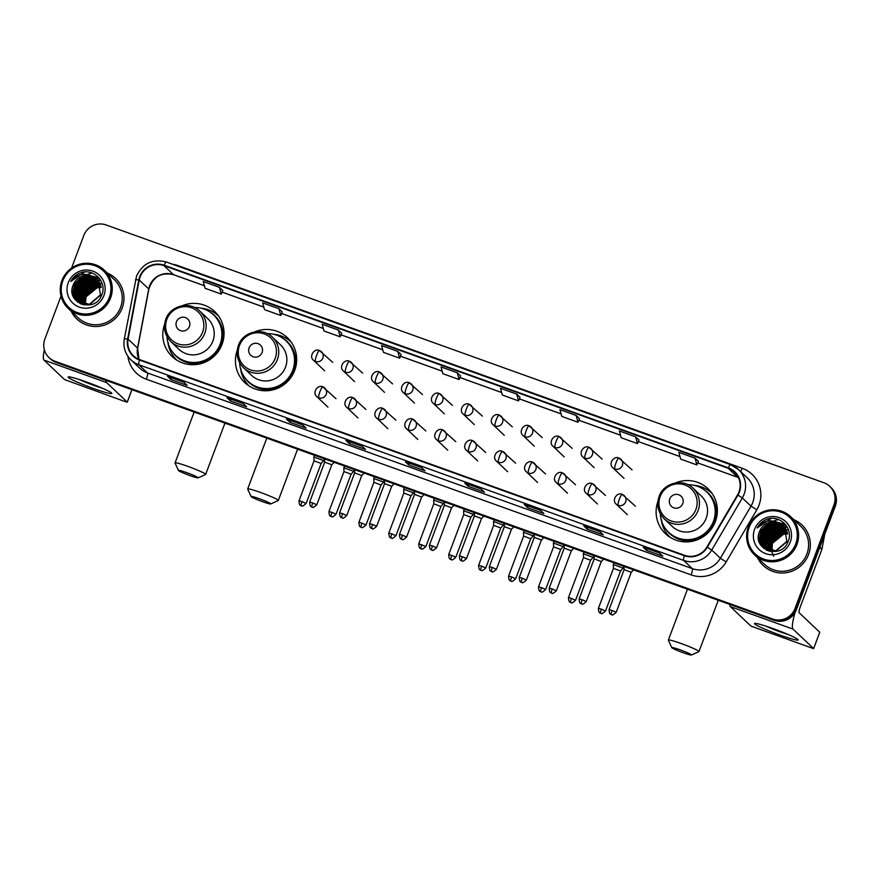 <?xml version="1.0" encoding="UTF-8"?>
<svg xmlns="http://www.w3.org/2000/svg" width="880" height="880" viewBox="0 0 880 880"><rect width="100%" height="100%" fill="white"/><g stroke="black" fill="none" stroke-linecap="round" stroke-linejoin="round"><path stroke-width="1.32" d="M657.91 501.446A30.954 30.338 -46.5 0 0 665.434 533.687A30.954 30.338 -46.5 0 0 715.385 521.51A30.954 30.338 -46.5 0 0 708.048 488.752A30.954 30.338 -46.5 0 0 675.455 482.944M667.15 534.039A30.954 30.338 -46.5 0 0 668.877 536.492M237.226 350.35A30.954 30.338 -46.5 0 0 244.761 382.591A30.954 30.338 -46.5 0 0 294.701 370.414A30.954 30.338 -46.5 0 0 287.364 337.667A30.954 30.338 -46.5 0 0 254.771 331.859M246.477 382.943A30.954 30.338 -46.5 0 0 248.193 385.396M164.593 324.269A30.954 30.338 -46.5 0 0 172.117 356.51A30.954 30.338 -46.5 0 0 222.068 344.333A30.954 30.338 -46.5 0 0 214.731 311.586A30.954 30.338 -46.5 0 0 182.127 305.767M173.833 356.862A30.954 30.338 -46.5 0 0 175.56 359.315M217.712 314.864A30.954 30.338 -46.5 0 0 215.171 313.28M290.345 340.956A30.954 30.338 -46.5 0 0 287.804 339.361M711.029 492.041A30.954 30.338 -46.5 0 0 708.488 490.446M761.651 538.12A23.364 22.891 -46.5 0 0 761.178 539.517A23.364 22.891 -46.5 0 1 761.651 538.12M760.881 540.551A23.364 22.891 -46.5 0 0 760.672 541.409A23.364 22.891 -46.5 0 1 760.881 540.551M760.606 541.761A23.364 22.891 -46.5 0 0 760.452 542.608A23.364 22.891 -46.5 0 1 760.606 541.761M760.419 542.828A23.364 22.891 -46.5 0 0 760.243 544.236A23.364 22.891 -46.5 0 1 760.419 542.828M762.322 538.758A23.364 22.891 -46.5 0 0 762.014 539.638A23.364 22.891 -46.5 0 1 762.322 538.758M761.816 540.276A23.364 22.891 -46.5 0 0 761.42 541.739A23.364 22.891 -46.5 0 1 761.816 540.276M761.343 542.124A23.364 22.891 -46.5 0 0 761.156 543.048A23.364 22.891 -46.5 0 1 761.343 542.124M761.002 544.137A23.364 22.891 -46.5 0 0 760.881 545.281A23.364 22.891 -46.5 0 1 761.002 544.137M75.284 291.61A23.364 22.891 -46.5 0 0 74.811 293.007A23.364 22.891 -46.5 0 1 75.284 291.61M74.514 294.041A23.364 22.891 -46.5 0 0 74.316 294.899A23.364 22.891 -46.5 0 1 74.514 294.041M74.239 295.251A23.364 22.891 -46.5 0 0 74.085 296.098A23.364 22.891 -46.5 0 1 74.239 295.251M74.052 296.318A23.364 22.891 -46.5 0 0 73.876 297.726A23.364 22.891 -46.5 0 1 74.052 296.318M75.955 292.259A23.364 22.891 -46.5 0 0 75.647 293.128A23.364 22.891 -46.5 0 1 75.955 292.259M75.449 293.766A23.364 22.891 -46.5 0 0 75.053 295.24A23.364 22.891 -46.5 0 1 75.449 293.766M74.976 295.614A23.364 22.891 -46.5 0 0 74.789 296.538A23.364 22.891 -46.5 0 1 74.976 295.614M74.635 297.627A23.364 22.891 -46.5 0 0 74.525 298.771A23.364 22.891 -46.5 0 1 74.635 297.627M61.017 296.109L44.869 339.064A17.523 17.171 -46.5 0 0 49.027 357.599L50.38 358.886A17.523 17.171 -46.5 0 0 56.298 362.527L774.004 620.29A17.523 17.171 -46.5 0 0 796.367 609.763L835.296 506.198A17.523 17.171 -46.5 0 0 831.138 487.663L830.456 487.014A17.523 17.171 -46.5 0 1 834.614 505.56A17.523 17.171 -46.5 0 0 830.456 487.014L829.785 486.376A17.523 17.171 -46.5 0 0 823.867 482.746L106.161 224.972A17.523 17.171 -46.5 0 0 83.798 235.499L71.544 268.114M49.709 358.248A17.523 17.171 -46.5 0 0 55.616 361.878L773.333 619.652A17.523 17.171 -46.5 0 0 795.685 609.125L834.614 505.56L795.685 609.125A17.523 17.171 -46.5 0 1 773.333 619.652L55.616 361.878A17.523 17.171 -46.5 0 1 49.709 358.248M71.203 311.234A28.039 27.478 -46.5 0 0 76.934 319.077A28.039 27.478 -46.5 0 0 122.166 308.055A28.039 27.478 -46.5 0 0 115.522 278.388A28.039 27.478 -46.5 0 0 107.371 273.086A28.039 27.478 -46.5 0 1 115.522 278.388A28.039 27.478 -46.5 0 1 122.166 308.055A28.039 27.478 -46.5 0 1 76.934 319.077A28.039 27.478 -46.5 0 1 71.203 311.234M757.57 557.744A28.039 27.478 -46.5 0 0 763.301 565.587A28.039 27.478 -46.5 0 0 808.533 554.565A28.039 27.478 -46.5 0 0 801.878 524.898A28.039 27.478 -46.5 0 0 793.738 519.596A28.039 27.478 -46.5 0 1 801.878 524.898L801.878 524.898A28.039 27.478 -46.5 0 1 808.533 554.565A28.039 27.478 -46.5 0 1 763.301 565.587A28.039 27.478 -46.5 0 1 757.57 557.744M140.14 276.881A18.689 18.315 133.5 0 1 163.988 265.65L728.211 468.292A18.689 18.315 133.5 0 1 737.55 494.879L706.937 546.986A18.689 18.315 133.5 0 1 684.486 555.28L139.7 359.623A18.689 18.315 133.5 0 1 128.084 339.097L139.26 280.005A18.689 18.315 133.5 0 1 140.14 276.881M139.711 276.727A19.162 18.777 -46.5 0 0 138.809 279.928L127.633 339.02A19.162 18.777 -46.5 0 0 139.535 360.063L684.321 555.72A19.162 18.777 -46.5 0 0 707.333 547.217L737.946 495.11A19.162 18.777 -46.5 0 0 728.376 467.863L164.153 265.221A19.162 18.777 -46.5 0 0 139.711 276.727M760.727 545.039A23.364 22.891 133.5 0 1 760.859 543.752M761.024 542.674A23.364 22.891 133.5 0 1 761.233 541.662M761.332 541.244A23.364 22.891 133.5 0 1 761.805 539.616M74.36 298.529A23.364 22.891 133.5 0 1 74.492 297.242M74.668 296.164A23.364 22.891 133.5 0 1 74.866 295.152M74.965 294.734A23.364 22.891 133.5 0 1 75.438 293.106M520.036 397.309L516.692 394.108L500.478 388.289L502.337 395.054L518.551 400.884L520.036 397.287M222.783 290.543L219.45 287.353L203.236 281.534L205.095 288.299L221.309 294.129L222.794 290.532M282.271 311.916L278.894 308.704L262.68 302.885L264.539 309.65L280.753 315.48L282.238 311.883M341.726 333.267L338.349 330.055L322.135 324.236L323.994 331.001L340.208 336.831L341.682 333.256M460.581 375.958L457.248 372.757L441.034 366.938L442.882 373.703L459.096 379.533L460.592 375.936M49.027 357.599A17.523 17.171 -46.5 0 0 54.945 361.24L772.651 619.003A17.523 17.171 -46.5 0 0 795.014 608.476L833.943 504.911A17.523 17.171 -46.5 0 0 829.785 486.376M540.496 510.301L543.873 513.513L527.659 507.694L524.282 504.482L540.496 510.301M599.94 531.663L603.317 534.864L587.103 529.045L583.726 525.833L599.94 531.663M659.395 553.014L662.772 556.215L646.558 550.396L643.181 547.184L659.395 553.014L643.236 547.228A4.675 0.858 -70.2 0 1 643.181 547.184M362.142 446.248L365.53 449.46L349.316 443.63L345.928 440.429L362.142 446.248M302.698 424.897L306.075 428.109L289.861 422.279L286.484 419.078L302.698 424.897M243.243 403.546L246.631 406.758L230.417 400.928L227.029 397.727L243.243 403.546M183.799 382.195L187.176 385.407L170.962 379.577L167.585 376.376L183.799 382.195M481.041 488.95L484.418 492.162L468.204 486.343L464.827 483.131L481.041 488.95M421.597 467.599L424.974 470.811L408.76 464.992L405.383 461.78L421.597 467.599M576.136 415.47L559.922 409.64L561.781 416.416L577.995 422.235L579.491 418.638L576.136 415.47L577.995 422.235M635.591 436.821L619.377 430.991L621.236 437.767L637.45 443.586L638.935 439.989L635.591 436.821L637.45 443.586M695.035 458.172L678.821 452.342L680.68 459.118L696.894 464.937L698.39 461.34L695.035 458.172L696.894 464.937M397.793 351.406L381.579 345.587L383.438 352.352L399.652 358.182L401.137 354.585L397.793 351.406L399.652 358.182M408.76 464.992L409.42 463.243M468.204 486.343L468.864 484.594M170.962 379.577L171.622 377.839M230.417 400.928L231.066 399.19M289.861 422.279L290.521 420.541M349.316 443.63L349.965 441.892M646.558 550.396L647.207 548.647M587.103 529.045L587.763 527.296M527.659 507.694L528.308 505.945M457.248 372.757L459.096 379.533M338.349 330.055L340.208 336.831M278.894 308.704L280.753 315.48M219.45 287.353L221.309 294.129M516.692 394.108L518.551 400.884M426.866 462.759L410.652 456.94M367.422 441.408L351.208 435.589M307.967 420.057L291.753 414.238M248.523 398.706L232.309 392.887M189.068 377.355L172.854 371.536M486.321 484.11L470.107 478.291M545.765 505.461L529.551 499.642M605.22 526.812L589.006 520.993M664.664 548.163L648.45 542.344M93.379 388.454A23.364 1.848 20.6 0 1 68.42 376.871A23.364 1.848 20.6 0 1 86.614 382.052A23.364 1.848 20.6 0 1 111.749 393.162A23.364 1.848 20.6 0 1 93.379 388.454M79.145 379.489A18.689 1.474 -159.4 0 0 93.643 385.297A18.689 1.474 -159.4 0 0 101.959 388.069M44.352 349.778A23.364 4.279 109.8 0 0 44 360.096L64.537 379.577L124.949 401.522L127.259 402.149L131.89 389.675M106.04 380.391A23.364 4.279 109.8 0 0 106.689 382.613L127.226 402.083M109.318 297.462A25.113 24.618 -46.5 0 0 94.897 265.683A25.113 24.618 -46.5 0 0 62.843 280.775A25.113 24.618 -46.5 0 0 77.275 312.554A25.113 24.618 -46.5 0 0 109.318 297.462M110.572 298.012A26.29 25.762 -46.5 0 0 104.335 270.204A26.29 25.762 -46.5 0 0 61.93 280.544A26.29 25.762 -46.5 0 0 68.167 308.352A26.29 25.762 -46.5 0 0 110.572 298.012M68.167 308.352L78.133 317.812A26.29 25.762 -46.5 0 0 120.549 307.472A26.29 25.762 -46.5 0 0 114.312 279.664L104.335 270.204M91.751 273.185A26.29 25.762 -46.5 0 0 90.343 273.493M90.101 273.559A26.29 25.762 -46.5 0 0 87.989 274.208M84.645 275.66A26.29 25.762 -46.5 0 0 83.314 276.397M80.773 278.113A26.29 25.762 -46.5 0 0 74.36 285.076M72.776 287.936A26.29 25.762 -46.5 0 0 72.116 289.454M85.382 304.524L85.987 297.297L88.891 292.226M84.953 304.48L85.712 296.736L97.053 287.496L101.178 287.364M85.129 304.502L85.932 296.934L97.262 287.694L101.211 287.551M84.249 304.37L84.876 295.933L96.206 286.693L101.046 286.66M84.425 304.403L85.085 296.131L96.415 286.891L101.079 286.836M83.578 304.227L84.029 295.13L95.359 285.89L100.881 285.989M83.743 304.271L84.238 295.328L95.568 286.088L100.925 286.154M82.929 304.073L83.182 294.327L94.512 285.087L100.694 285.34M83.094 304.106L83.391 294.525L94.721 285.285L100.738 285.494M82.313 303.875L82.335 293.524L93.665 284.284L100.485 284.713M82.467 303.93L82.544 293.733L93.885 284.482L100.54 284.867M81.708 303.666L81.488 292.721L92.818 283.481L100.243 284.119M81.862 303.721L81.708 292.93L93.038 283.69L100.309 284.262M81.136 303.424L80.641 291.929L91.982 282.689L99.99 283.547M81.279 303.49L80.861 292.127L92.191 282.887L100.056 283.69M80.575 303.171L79.805 291.126L91.135 281.886L99.715 282.986M80.718 303.237L80.014 291.324L91.344 282.084L98.714 283.096M80.036 302.885L78.958 290.323L90.288 281.083L99.418 282.458M80.168 302.962L79.167 290.521L90.497 281.281L99.495 282.59M79.519 302.588L78.111 289.52L89.441 280.28L99.11 281.941M79.651 302.665L78.32 289.718L89.65 280.478L99.187 282.062M80.157 303.611L79.596 302.94M79.761 303.182L79.233 302.478M79.024 302.269L77.264 288.717L88.594 279.477L98.78 281.446M79.145 302.357L77.473 288.915L88.814 279.675L98.857 281.567M80.311 303.743L79.42 302.918M78.54 301.939L76.417 287.914L87.758 278.674L98.428 280.962M78.661 302.016L76.637 288.123L87.967 278.872L98.516 281.083M80.938 304.029L78.287 301.785M78.067 301.576L75.581 287.122L86.911 277.871L98.065 280.5M80.685 303.919L78.683 302.203M78.188 301.675L75.79 287.32L87.12 278.08L98.153 280.61M101.332 295.625L100.87 296.736M84.205 304.986L77.121 300.608L74.943 286.517L86.273 277.277L97.779 280.17M77.627 301.202L76.912 300.41L74.734 286.319L86.064 277.079L97.68 280.06M82.731 304.645L77.836 301.411M91.883 276.144A14.608 14.311 -46.5 0 0 73.249 284.911C64.845 303.303 95.48 313.775 101.717 294.976C107.525 282.293 93.698 267.927 80.784 272.734C76.318 274.384 72.963 277.299 70.73 281.49C76.472 274.417 83.523 272.635 91.883 276.144L98.021 280.456L100.485 294.822L89.441 304.326L77.198 300.817L76.065 299.607L73.887 285.516L85.217 276.276L97.284 279.631M100.694 295.02L89.65 304.524L77.407 301.015L76.274 299.805L74.096 285.714L85.426 276.474L97.383 279.741M73.249 284.911L84.59 275.671L96.976 279.323M68.244 282.711A19.272 18.887 -46.5 0 0 79.321 307.109A19.272 18.887 -46.5 0 0 103.917 295.526A19.272 18.887 -46.5 0 0 92.84 271.128A19.272 18.887 -46.5 0 0 68.244 282.711M70.73 281.49L84.656 271.986M73.018 295.9L72.963 292.116M73.106 290.983L76.34 283.294M79.486 279.972L87.164 276.276M88.319 276.067L90.596 275.88M91.41 275.891L98.934 277.805M74.096 298.111L73.766 295.603M73.744 295.119L73.81 292.919M73.953 291.786L77.187 284.086M80.333 280.775L88.011 277.079M89.166 276.87L91.443 276.683M91.96 276.683L93.06 276.727M93.313 276.749L99.462 278.454M75.097 299.552L74.734 297.682M74.701 297.44L74.613 296.406M74.591 295.922L74.657 293.722M74.8 292.589L78.023 284.889M81.169 281.578L88.858 277.882M90.013 277.673L92.29 277.486M92.807 277.486L93.907 277.53M94.16 277.552L94.721 277.607M94.853 277.629L99.924 279.07M77.671 302.115L77.363 300.718M77.231 299.849L77.143 298.815M77.121 298.331L77.187 296.131M77.341 294.998L80.564 287.298M83.71 283.976L91.388 280.28M92.543 280.071L94.831 279.884M95.337 279.884L96.437 279.939M96.701 279.961L97.251 280.016M97.724 280.082L101.046 280.907M80.619 303.05L80.52 302.016M80.498 301.532L80.575 299.332M80.718 298.199L83.941 290.499M87.087 287.188L94.765 283.492M95.931 283.283L98.208 283.096M101.112 283.283L102.135 283.47M81.433 303.545L81.367 302.819M81.345 302.335L81.411 300.135M81.565 299.002L84.788 291.302M87.934 287.991L95.612 284.295M96.767 284.086L99.055 283.899M99.561 283.899L100.155 283.91M82.192 303.138L82.258 300.938M82.401 299.805L85.635 292.105M88.781 288.783L96.459 285.087M97.614 284.878L99.891 284.702M74.118 296.483A23.364 22.891 -46.5 0 0 73.953 297.869L73.645 295.273A23.947 23.463 -46.5 0 0 73.403 296.802M73.634 294.745L73.766 292.292M73.975 290.994L74.811 288.123L87.197 277.145M74.976 299.398L74.613 297.462M74.58 297.209L74.492 296.076M74.47 295.537L74.613 293.095M74.822 291.797L75.658 288.926L88.044 277.948M81.576 298.21L82.423 295.328L94.809 284.361M82.423 299.013L83.27 296.131L95.656 285.153M189.827 475.541A10.516 0.825 -159.4 0 0 198.088 477.851A10.516 0.825 -159.4 0 0 186.78 472.659A10.516 0.825 -159.4 0 0 178.464 470.47A10.516 0.825 -159.4 0 0 189.827 475.541M178.464 470.47L175.054 463.012A16.357 1.287 20.6 0 1 175.043 462.891A16.357 1.287 20.6 0 1 187.979 466.411A16.357 1.287 20.6 0 1 205.656 474.408A16.357 1.287 20.6 0 1 205.579 474.485L198.088 477.851M189.431 326.436A7.007 6.864 -46.5 0 0 185.405 317.57A7.007 6.864 -46.5 0 0 176.462 321.783A7.007 6.864 -46.5 0 0 180.488 330.649A7.007 6.864 -46.5 0 0 189.431 326.436M170.852 341.616L178.948 349.305A21.032 20.603 -46.5 0 0 212.883 341.033A21.032 20.603 -46.5 0 0 207.889 318.791L199.793 311.102C189.816 300.817 170.335 305.514 165.803 319.264C163.02 327.778 164.703 335.236 170.852 341.616A21.032 20.603 -46.5 0 0 204.776 333.355A21.032 20.603 -46.5 0 0 199.793 311.102M167.002 336.633A27.742 27.192 -46.5 0 0 175.34 355.135A27.742 27.192 -46.5 0 0 220.11 344.223A27.742 27.192 -46.5 0 0 213.532 314.875A27.742 27.192 -46.5 0 0 194.612 307.527M175.34 355.135L175.681 355.454A27.742 27.192 -46.5 0 0 220.451 344.542A27.742 27.192 -46.5 0 0 213.862 315.194L213.532 314.875M176.781 360.118A30.371 29.766 133.5 0 1 168.179 344.223L168.432 342.925M200.783 308.143A30.371 29.766 133.5 0 1 218.581 316.041M262.46 501.633A10.516 0.825 -159.4 0 0 270.721 503.932A10.516 0.825 -159.4 0 0 259.413 498.751A10.516 0.825 -159.4 0 0 251.108 496.562A10.516 0.825 -159.4 0 0 262.46 501.633M251.108 496.562L247.687 489.093A16.357 1.287 20.6 0 1 247.676 488.983A16.357 1.287 20.6 0 1 260.623 492.492A16.357 1.287 20.6 0 1 278.3 500.489A16.357 1.287 20.6 0 1 278.212 500.566L270.721 503.932M262.064 352.528A7.007 6.864 -46.5 0 0 258.038 343.651A7.007 6.864 -46.5 0 0 249.095 347.864A7.007 6.864 -46.5 0 0 253.121 356.741A7.007 6.864 -46.5 0 0 262.064 352.528M243.485 367.708L251.592 375.386A21.032 20.603 -46.5 0 0 285.516 367.114A21.032 20.603 -46.5 0 0 280.533 344.872L272.426 337.194C262.46 326.909 242.968 331.595 238.436 345.345C235.653 353.87 237.336 361.317 243.485 367.708A21.032 20.603 -46.5 0 0 277.42 359.436A21.032 20.603 -46.5 0 0 272.426 337.194M239.635 362.714A27.742 27.192 -46.5 0 0 247.984 381.227A27.742 27.192 -46.5 0 0 292.743 370.315A27.742 27.192 -46.5 0 0 286.165 340.956A27.742 27.192 -46.5 0 0 267.245 333.608M247.984 381.227L248.314 381.546A27.742 27.192 -46.5 0 0 293.084 370.634A27.742 27.192 -46.5 0 0 286.506 341.286L286.165 340.956M249.414 386.21A30.371 29.766 133.5 0 1 240.823 370.304L241.065 369.017M273.416 334.235A30.371 29.766 133.5 0 1 291.214 342.133M683.144 652.718A10.516 0.825 -159.4 0 0 691.405 655.028A10.516 0.825 -159.4 0 0 680.097 649.836A10.516 0.825 -159.4 0 0 671.781 647.647A10.516 0.825 -159.4 0 0 683.144 652.718M671.781 647.647L668.371 640.189A16.357 1.287 20.6 0 1 668.36 640.068A16.357 1.287 20.6 0 1 681.307 643.577A16.357 1.287 20.6 0 1 698.973 651.585A16.357 1.287 20.6 0 1 698.896 651.662L691.405 655.028M682.748 503.613A7.007 6.864 -46.5 0 0 678.722 494.747A7.007 6.864 -46.5 0 0 669.779 498.949A7.007 6.864 -46.5 0 0 673.805 507.826A7.007 6.864 -46.5 0 0 682.748 503.613M664.169 518.793L672.276 526.482A21.032 20.603 -46.5 0 0 706.2 518.21A21.032 20.603 -46.5 0 0 701.217 495.957L693.11 488.279C683.144 477.994 663.652 482.691 659.12 496.441C656.337 504.955 658.02 512.413 664.169 518.793A21.032 20.603 -46.5 0 0 698.093 510.521A21.032 20.603 -46.5 0 0 693.11 488.279M660.319 513.81A27.742 27.192 -46.5 0 0 668.668 532.312A27.742 27.192 -46.5 0 0 713.427 521.4A27.742 27.192 -46.5 0 0 706.849 492.052A27.742 27.192 -46.5 0 0 687.929 484.704M668.668 532.312L668.998 532.631A27.742 27.192 -46.5 0 0 713.768 521.719A27.742 27.192 -46.5 0 0 707.19 492.371L706.849 492.052M670.098 537.295A30.371 29.766 133.5 0 1 661.507 521.4L661.749 520.102M694.1 485.32A30.371 29.766 133.5 0 1 711.898 493.218M323.686 460.614L313.896 457.017L314.039 460.812L321.145 463.474L323.686 460.614M353.628 471.361L343.838 467.764L343.981 471.559L351.087 474.221L353.628 471.361M383.57 482.119L373.78 478.522L373.923 482.317L381.029 484.979L383.57 482.119M413.512 492.866L403.722 489.269L403.854 493.064L410.971 495.726L413.512 492.866M443.454 503.624L433.664 500.027L433.796 503.822L440.913 506.484L443.454 503.624M440.902 506.495L425.876 546.491L418.759 543.818C418.99 549.945 421.267 548.174 420.706 548.592L421.036 548.724A3.795 0.693 109.8 0 1 420.981 548.702A3.795 0.693 -70.2 0 1 421.773 544.632M473.385 514.371L463.606 510.785L463.738 514.569L470.855 517.231L473.385 514.371M503.327 525.129L493.548 521.532L493.68 525.327L500.786 527.989L503.327 525.129M533.269 535.887L523.479 532.301L523.622 536.085L530.728 538.747L533.269 535.887M563.211 546.634L553.421 543.048L553.564 546.832L560.67 549.494L563.211 546.634M593.153 557.392L583.363 553.795L583.506 557.59L590.612 560.252L593.153 557.392M623.095 568.139L613.305 564.542L613.448 568.337L620.554 570.999L623.095 568.139M334.147 462.319L331.826 464.783L324.72 462.11L324.599 458.887M361.757 475.541L354.651 472.868M394.031 483.824L391.699 486.288L384.593 483.615L384.483 480.392M402.501 535.183L399.498 534.369C399.718 540.496 402.006 538.725 401.445 539.143L401.775 539.275A3.795 0.693 109.8 0 1 401.72 539.253A3.795 0.693 -70.2 0 1 402.501 535.183L406.604 537.042L421.652 497.035L414.535 494.373L414.414 491.15M432.443 545.941L429.44 545.127C429.66 551.243 431.948 549.483 431.387 549.901L431.717 550.033A3.795 0.693 109.8 0 1 431.662 550A3.795 0.693 -70.2 0 1 432.443 545.941L436.546 547.8L451.583 507.793L444.477 505.131L444.356 501.897M462.385 556.688L459.382 555.874C459.602 562.001 461.89 560.23 461.329 560.648L461.648 560.791A3.795 0.693 109.8 0 1 461.604 560.758A3.795 0.693 -70.2 0 1 462.385 556.688L466.488 558.547L481.525 518.54L474.419 515.878L474.298 512.655M492.327 567.446L489.324 566.632C489.544 572.748 491.832 570.988 491.26 571.406L491.59 571.538A3.795 0.693 109.8 0 1 491.546 571.505A3.795 0.693 -70.2 0 1 492.327 567.446L496.43 569.305L511.467 529.298L504.361 526.636L504.24 523.402M522.269 578.204L519.266 577.379C519.486 583.506 521.763 581.746 521.202 582.153L521.532 582.296A3.795 0.693 109.8 0 0 521.532 582.296A3.795 0.693 -70.2 0 1 522.269 578.204L526.372 580.052L541.409 540.045L534.303 537.383L534.182 534.16M552.211 588.951L549.208 588.137C549.428 594.264 551.705 592.493 551.144 592.911L551.474 593.043A3.795 0.693 109.8 0 1 551.43 593.021A3.795 0.693 -70.2 0 1 552.211 588.951L556.314 590.81L571.351 550.803L564.245 548.141L564.124 544.907M601.282 561.561L594.176 558.888L594.066 555.665M612.095 610.456L609.081 609.642C609.312 615.769 611.589 613.998 611.028 614.416L611.358 614.548A3.795 0.693 109.8 0 1 611.303 614.526A3.795 0.693 -70.2 0 1 612.095 610.456L616.198 612.315L631.235 572.308L624.118 569.646L624.008 566.412M779.746 634.964A23.364 1.848 20.6 0 1 754.787 623.381A23.364 1.848 20.6 0 1 772.981 628.551A23.364 1.848 20.6 0 1 798.116 639.672A23.364 1.848 20.6 0 1 779.746 634.964M765.512 625.999A18.689 1.474 -159.4 0 0 780.01 631.807A18.689 1.474 -159.4 0 0 788.326 634.579M729.707 604.384A23.364 4.279 109.8 0 0 730.367 606.606L750.904 626.076L813.626 648.659L819.742 632.247L799.205 612.777A5.841 1.067 -70.2 0 1 800.404 606.518L821.832 549.527L819.742 547.547M795.047 612.513A23.364 4.279 109.8 0 0 793.056 629.123L813.593 648.593M824.78 534.16L821.964 549.043A2.926 2.86 133.5 0 1 821.832 549.527M795.685 543.972A25.113 24.618 -46.5 0 0 781.264 512.193A25.113 24.618 -46.5 0 0 749.21 527.285A25.113 24.618 -46.5 0 0 763.642 559.064A25.113 24.618 -46.5 0 0 795.685 543.972M796.939 544.522A26.29 25.762 -46.5 0 0 790.702 516.714A26.29 25.762 -46.5 0 0 748.297 527.054A26.29 25.762 -46.5 0 0 754.534 554.862A26.29 25.762 -46.5 0 0 796.939 544.522M754.534 554.862L764.5 564.322A26.29 25.762 -46.5 0 0 806.905 553.982A26.29 25.762 -46.5 0 0 800.679 526.174L790.702 516.714M778.118 519.695A26.29 25.762 -46.5 0 0 776.71 520.003M776.468 520.069A26.29 25.762 -46.5 0 0 774.345 520.718M771.012 522.17A26.29 25.762 -46.5 0 0 769.681 522.907M767.14 524.623A26.29 25.762 -46.5 0 0 760.727 531.586M759.143 534.446A26.29 25.762 -46.5 0 0 758.483 535.964M773.718 556.215L772.101 552.596M772.057 552.431L772.343 543.807L775.258 538.736M771.32 550.99L772.079 543.246L783.409 533.995L787.545 533.874M771.496 551.001L772.288 543.444L783.629 534.204L787.578 534.05M770.616 550.88L771.232 542.443L782.573 533.203L787.413 533.17M770.792 550.902L771.452 542.641L782.782 533.401L787.446 533.346M769.945 550.737L770.396 541.64L781.726 532.4L787.248 532.499M770.11 550.781L770.605 541.838L781.935 532.598L787.292 532.664M769.296 550.572L769.549 540.837L780.879 531.597L787.061 531.85M769.461 550.616L769.758 541.035L781.088 531.795L787.105 532.004M768.68 550.385L768.702 540.034L780.032 530.794L786.841 531.223M768.834 550.44L768.911 540.232L780.241 530.992L786.896 531.377M768.075 550.176L767.855 539.231L779.185 529.991L786.61 530.629M768.229 550.231L768.064 539.44L779.405 530.189L786.676 530.772M767.503 549.934L767.008 538.428L778.349 529.188L786.357 530.057M767.646 550L767.228 538.637L778.558 529.397L786.423 530.189M766.942 549.681L766.172 537.636L777.502 528.396L786.082 529.496M767.085 549.747L766.381 537.834L777.711 528.594L785.081 529.606M766.403 549.395L765.325 536.833L776.655 527.593L785.785 528.957M766.535 549.472L765.534 537.031L776.864 527.791L785.862 529.089M765.886 549.098L764.478 536.03L775.808 526.79L785.466 528.451M766.018 549.175L764.687 536.228L776.017 526.988L785.554 528.572M765.391 548.779L763.631 535.227L774.961 525.987L785.136 527.945M765.512 548.867L763.84 535.425L775.17 526.185L785.224 528.077M766.678 550.253L765.49 549.087M767.305 550.539L764.995 548.559M764.907 548.449L762.784 534.424L774.114 525.184L784.795 527.472M765.017 548.526L762.993 534.622L774.334 525.382L784.883 527.593M767.052 550.429L764.654 548.284M764.83 548.515L762.157 533.83L773.487 524.579L784.52 527.12M764.434 548.086L761.937 533.621L773.278 524.381L784.432 527.01M787.699 542.124L787.237 543.246M770.572 551.496L763.488 547.118L761.31 533.027L772.64 523.787L784.146 526.68M763.994 547.712L763.279 546.92L761.101 532.829L772.431 523.578L783.75 526.537M769.087 551.155L764.203 547.921M778.25 522.643A14.608 14.311 -46.5 0 0 759.616 531.421C751.212 549.813 781.847 560.285 788.084 541.486C793.892 528.803 780.065 514.437 767.151 519.244C762.685 520.883 759.33 523.798 757.097 527.989C762.839 520.927 769.89 519.145 778.25 522.643L784.388 526.966L786.852 541.332L775.797 550.836L763.565 547.327L762.432 546.117L760.254 532.026L771.584 522.786L783.651 526.141M787.061 541.53L776.017 551.034L763.774 547.525L762.641 546.315L760.463 532.224L771.793 522.984L783.75 526.24M759.616 531.421L770.946 522.181L783.343 525.833M754.611 529.221A19.272 18.887 -46.5 0 0 765.688 553.619A19.272 18.887 -46.5 0 0 790.284 542.036A19.272 18.887 -46.5 0 0 779.207 517.638A19.272 18.887 -46.5 0 0 754.611 529.221M757.097 527.989L771.023 518.496M759.385 542.41L759.33 538.626M759.473 537.493L762.707 529.793M765.853 526.482L773.531 522.786M774.686 522.577L776.963 522.39M777.777 522.401L785.301 524.315M760.463 544.621L760.133 542.113M760.111 541.629L760.177 539.429M760.32 538.296L763.543 530.596M766.689 527.285L774.378 523.589M775.533 523.38L777.81 523.193M778.327 523.193L779.427 523.237M779.68 523.259L785.829 524.964M761.453 546.062L761.101 544.192M761.068 543.95L760.969 542.916M760.947 542.432L761.024 540.232M761.167 539.099L764.39 531.399M767.536 528.088L775.225 524.392M776.38 524.183L778.657 523.996M779.174 523.996L780.263 524.04M780.527 524.062L781.088 524.117M781.22 524.139L786.291 525.58M764.027 548.625L763.73 547.228M763.598 546.359L763.51 545.325M763.488 544.83L763.554 542.63M763.697 541.497L766.931 533.808M770.077 530.486L777.755 526.79M778.91 526.581L781.187 526.394M781.704 526.394L782.804 526.438M783.057 526.46L783.618 526.526M784.091 526.581L787.413 527.417M766.986 549.56L766.887 548.526M766.865 548.042L766.931 545.842M767.085 544.709L770.308 537.009M773.454 533.698L781.132 530.002M782.287 529.793L784.575 529.606M787.468 529.793L788.502 529.969M767.789 550.055L767.734 549.329M767.712 548.845L767.778 546.645M767.932 545.512L771.155 537.812M774.301 534.49L781.979 530.794M783.134 530.596L785.422 530.409M785.928 530.398L786.522 530.42M768.559 549.637L768.625 547.448M768.768 546.315L772.002 538.615M775.148 535.293L782.826 531.597M783.981 531.388L786.258 531.201M760.485 542.993A23.364 22.891 -46.5 0 0 760.32 544.379L760.012 541.783A23.947 23.463 -46.5 0 0 759.77 543.301M759.99 541.244L760.133 538.802M760.342 537.504L761.178 534.633L773.564 523.655M761.343 545.908L760.98 543.972M760.947 543.708L760.859 542.586M760.837 542.047L760.969 539.605M761.189 538.307L762.025 535.425L774.411 524.458M767.943 544.72L768.79 541.838L781.176 530.86M768.79 545.523L769.637 542.641L782.012 531.663M56.298 362.527L54.945 361.24M835.296 506.198L833.943 504.911M796.367 609.763L795.014 608.476M774.004 620.29L772.651 619.003M163.988 265.65L173.459 274.626A18.689 18.315 -46.5 0 0 148.731 288.981L137.555 348.073A18.689 18.315 -46.5 0 0 138.974 359.348L137.665 348.282A10.516 1.155 -169.3 0 0 137.555 348.073L128.084 339.097M172.634 264.264A29.205 28.622 133.5 0 1 177.991 265.617L742.214 468.259A5.841 1.067 -70.2 0 1 740.696 471.581M742.214 468.259A29.205 28.622 133.5 0 1 758.989 505.219A29.205 28.622 133.5 0 1 756.8 509.806L726.187 561.913A29.205 28.622 133.5 0 1 691.108 574.871L146.322 379.214A29.205 28.622 133.5 0 1 127.908 356.301M737.946 495.11L742.335 497.937L750.992 506.143A23.364 22.891 -46.5 0 0 747.197 477.763L738.551 469.557A23.364 22.891 133.5 0 1 742.335 497.937L711.722 550.044A23.364 22.891 133.5 0 1 683.661 560.417L138.875 364.76A5.841 1.067 -70.2 0 1 139.535 360.063M135.531 280.005A5.841 0.638 10.7 0 1 135.476 279.884A5.841 0.638 10.7 0 1 138.809 279.928M684.321 555.72A5.841 1.067 109.8 0 0 683.661 560.417L692.307 568.623A23.364 22.891 -46.5 0 0 720.368 558.25L750.992 506.143L756.8 509.806M707.333 547.217L711.722 550.044L720.368 558.25L726.187 561.913M124.355 339.097A5.841 0.638 10.7 0 1 124.289 338.976A5.841 0.638 10.7 0 1 127.633 339.02M146.322 379.214A5.841 1.067 -70.2 0 0 147.521 372.966L138.875 364.76A23.364 22.891 133.5 0 1 130.988 359.909L139.645 368.115A23.364 22.891 -46.5 0 0 147.521 372.966L692.307 568.623A5.841 1.067 -70.2 0 1 691.108 574.871M730.664 464.706A23.364 22.891 133.5 0 1 738.551 469.557L730.587 464.662A5.841 1.067 -70.2 0 1 730.664 464.706M728.376 467.863A5.841 1.067 -70.2 0 1 730.587 464.662L166.364 262.02A5.841 1.067 109.8 0 0 164.153 265.221M166.441 262.064A5.841 1.067 109.8 0 0 166.364 262.02C152.735 258.577 142.802 263.23 136.565 275.99L124.289 338.976C122.991 347.127 125.224 354.101 130.988 359.909M737.968 477.378A10.516 1.925 -70.2 0 1 737.814 477.356L738.43 477.587A18.689 18.315 -46.5 0 0 737.682 477.268L697.73 462.924L737.814 477.356A10.516 1.925 -70.2 0 1 737.682 477.268L728.211 468.292M679.976 456.544L638.286 441.573L679.987 456.588M620.532 435.193L578.831 420.222M561.077 413.842L519.387 398.871M501.633 392.491L459.932 377.52M442.178 371.14L400.488 356.169M382.734 349.789L341.033 334.818M281.578 313.5L323.301 328.482L281.589 313.467M263.835 307.087L222.134 292.116M204.391 285.736L173.459 274.626A10.516 1.925 -70.2 0 0 173.591 274.714C161.183 271.964 152.933 276.793 148.841 289.201A10.516 1.155 -169.3 0 0 148.731 288.981L139.26 280.005M106.689 382.613L44 360.096M75.361 291.698A23.364 22.891 -46.5 0 0 74.822 293.315M74.294 295.46A23.364 22.891 -46.5 0 0 74.151 296.274M74.602 291.808A23.947 23.463 -46.5 0 0 74.063 293.502M73.953 293.942A23.947 23.463 -46.5 0 0 73.7 294.998M202.598 332.211A19.316 18.931 -46.5 0 0 191.499 307.769A19.316 18.931 -46.5 0 0 166.848 319.374A19.316 18.931 -46.5 0 0 177.947 343.827A19.316 18.931 -46.5 0 0 202.598 332.211M172.194 351.571A28.006 27.445 -46.5 0 0 215.292 354.783A28.006 27.445 -46.5 0 0 209.792 311.916M275.231 358.303A19.316 18.931 -46.5 0 0 264.132 333.861A19.316 18.931 -46.5 0 0 239.492 345.466A19.316 18.931 -46.5 0 0 250.591 369.908A19.316 18.931 -46.5 0 0 275.231 358.303M244.838 377.652A28.006 27.445 -46.5 0 0 287.925 380.875A28.006 27.445 -46.5 0 0 282.436 338.008M695.915 509.388A19.316 18.931 -46.5 0 0 684.816 484.946A19.316 18.931 -46.5 0 0 660.176 496.551A19.316 18.931 -46.5 0 0 671.264 520.993A19.316 18.931 -46.5 0 0 695.915 509.388M665.511 528.737A28.006 27.445 -46.5 0 0 708.609 531.96A28.006 27.445 -46.5 0 0 703.109 489.093M319.55 350.57A5.841 1.067 109.8 0 0 319.473 350.526A5.841 1.067 109.8 0 0 316.657 355.223A5.841 1.067 -70.2 0 0 315.447 361.471A5.841 5.72 -46.5 0 0 321.519 351.78A5.841 5.72 -46.5 0 0 319.55 350.57M332.673 362.362L319.473 350.526C314.545 347.831 308.528 356.367 313.478 360.261A5.841 5.72 -46.5 0 0 315.447 361.471M302.005 501.622L299.002 500.808C299.222 506.924 301.51 505.164 300.938 505.582L301.268 505.714A3.795 0.693 109.8 0 1 301.224 505.681A3.795 0.693 -70.2 0 1 302.005 501.622L306.108 503.481L321.145 463.474M349.492 361.328A5.841 1.067 109.8 0 0 349.415 361.273A5.841 1.067 109.8 0 0 346.599 365.97A5.841 1.067 -70.2 0 0 345.389 372.229A5.841 5.72 -46.5 0 0 351.461 362.538A5.841 5.72 -46.5 0 0 349.492 361.328M362.615 373.109L349.415 361.273C344.487 358.589 338.459 367.125 343.42 371.008A5.841 5.72 -46.5 0 0 345.389 372.229M331.947 512.369L328.944 511.555C329.164 517.682 331.441 515.911 330.88 516.329L331.21 516.472A3.795 0.693 109.8 0 1 331.166 516.439A3.795 0.693 -70.2 0 1 331.947 512.369L336.05 514.228L351.087 474.221M379.434 372.075A5.841 1.067 109.8 0 0 379.357 372.031A5.841 1.067 109.8 0 0 376.53 376.728A5.841 1.067 -70.2 0 0 375.331 382.976A5.841 5.72 -46.5 0 0 381.403 373.285A5.841 5.72 -46.5 0 0 379.434 372.075M392.557 383.867L379.357 372.031C374.418 369.347 368.401 377.872 373.362 381.766A5.841 5.72 -46.5 0 0 375.331 382.976M361.889 523.127L358.886 522.313C359.106 528.429 361.383 526.669 360.822 527.087L361.152 527.219A3.795 0.693 109.8 0 1 361.108 527.186A3.795 0.693 -70.2 0 1 361.889 523.127L365.992 524.986L381.029 484.979M409.365 382.833A5.841 1.067 109.8 0 0 409.299 382.778A5.841 1.067 109.8 0 0 406.472 387.475A5.841 1.067 -70.2 0 0 405.273 393.734A5.841 5.72 -46.5 0 0 411.345 384.043A5.841 5.72 -46.5 0 0 409.365 382.833M422.499 394.614L409.299 382.778C404.36 380.094 398.343 388.63 403.304 392.513A5.841 5.72 -46.5 0 0 405.273 393.734M391.831 533.885L388.828 533.06C389.048 539.187 391.325 537.427 390.764 537.834L391.094 537.977A3.795 0.693 109.8 0 1 391.05 537.944A3.795 0.693 -70.2 0 1 391.831 533.885L395.934 535.733L410.971 495.726M439.307 393.58A5.841 1.067 109.8 0 0 439.241 393.536A5.841 1.067 109.8 0 0 436.414 398.233A5.841 1.067 -70.2 0 0 435.215 404.481A5.841 5.72 -46.5 0 0 441.276 394.79A5.841 5.72 -46.5 0 0 439.307 393.58M452.43 405.372L439.241 393.536C434.302 390.852 428.285 399.377 433.246 403.271A5.841 5.72 -46.5 0 0 435.215 404.481M469.249 404.338A5.841 1.067 109.8 0 0 469.172 404.294A5.841 1.067 109.8 0 0 466.356 408.98A5.841 1.067 -70.2 0 0 465.157 415.239A5.841 5.72 -46.5 0 0 471.218 405.548A5.841 5.72 -46.5 0 0 469.249 404.338M482.372 416.13L469.172 404.294C464.244 401.599 458.227 410.135 463.188 414.029A5.841 5.72 -46.5 0 0 465.157 415.239M451.704 555.39L448.701 554.576C448.921 560.692 451.209 558.932 450.648 559.35L450.978 559.482A3.795 0.693 109.8 0 1 450.923 559.449A3.795 0.693 -70.2 0 1 451.704 555.39L455.807 557.249L470.855 517.231M499.191 415.085A5.841 1.067 109.8 0 0 499.114 415.041A5.841 1.067 109.8 0 0 496.298 419.738A5.841 1.067 -70.2 0 0 495.099 425.986A5.841 5.72 -46.5 0 0 501.16 416.306A5.841 5.72 -46.5 0 0 499.191 415.085M512.314 426.877L499.114 415.041C494.186 412.357 488.169 420.882 493.119 424.776A5.841 5.72 -46.5 0 0 495.099 425.986M481.646 566.137L478.643 565.323C478.863 571.45 481.151 569.679 480.59 570.097L480.92 570.229A3.795 0.693 109.8 0 1 480.865 570.207A3.795 0.693 -70.2 0 1 481.646 566.137L485.749 567.996L500.786 527.989M529.133 425.843A5.841 1.067 109.8 0 0 529.056 425.799A5.841 1.067 109.8 0 0 526.24 430.496A5.841 1.067 -70.2 0 0 525.03 436.744A5.841 5.72 -46.5 0 0 531.102 427.053A5.841 5.72 -46.5 0 0 529.133 425.843M542.256 437.635L529.056 425.799C524.128 423.104 518.111 431.64 523.061 435.534A5.841 5.72 -46.5 0 0 525.03 436.744M511.588 576.895L508.585 576.081C508.805 582.197 511.093 580.437 510.532 580.855L510.851 580.987A3.795 0.693 109.8 0 1 510.807 580.954A3.795 0.693 -70.2 0 1 511.588 576.895L515.691 578.754L530.728 538.747M559.075 436.59A5.841 1.067 109.8 0 0 558.998 436.546A5.841 1.067 109.8 0 0 556.182 441.243A5.841 1.067 -70.2 0 0 554.972 447.491A5.841 5.72 -46.5 0 0 561.044 437.811A5.841 5.72 -46.5 0 0 559.075 436.59M572.198 448.382L558.998 436.546C554.07 433.862 548.053 442.398 553.003 446.281A5.841 5.72 -46.5 0 0 554.972 447.491M541.53 587.642L538.527 586.828C538.747 592.955 541.035 591.184 540.463 591.602L540.793 591.745A3.795 0.693 109.8 0 1 540.749 591.712A3.795 0.693 -70.2 0 1 541.53 587.642L545.633 589.501L560.67 549.494M589.017 447.348A5.841 1.067 109.8 0 0 588.94 447.304A5.841 1.067 109.8 0 0 586.124 452.001A5.841 1.067 -70.2 0 0 584.914 458.249A5.841 5.72 -46.5 0 0 590.986 448.558A5.841 5.72 -46.5 0 0 589.017 447.348M602.14 459.14L588.94 447.304C584.012 444.62 577.984 453.145 582.945 457.039A5.841 5.72 -46.5 0 0 584.914 458.249M571.472 598.4L568.469 597.586C568.689 603.702 570.977 601.942 570.405 602.36L570.735 602.492A3.795 0.693 109.8 0 1 570.691 602.459A3.795 0.693 -70.2 0 1 571.472 598.4L575.575 600.259L590.612 560.252M618.959 458.106A5.841 1.067 109.8 0 0 618.882 458.051A5.841 1.067 109.8 0 0 616.055 462.748A5.841 1.067 -70.2 0 0 614.856 469.007A5.841 5.72 -46.5 0 0 620.928 459.316A5.841 5.72 -46.5 0 0 618.959 458.106M632.082 469.887L618.882 458.051C613.954 455.367 607.926 463.903 612.887 467.786A5.841 5.72 -46.5 0 0 614.856 469.007M601.414 609.158L598.411 608.333C598.631 614.46 600.908 612.689 600.347 613.107L600.677 613.25A3.795 0.693 109.8 0 1 600.633 613.217A3.795 0.693 -70.2 0 1 601.414 609.158L605.517 611.006L620.554 570.999M312.686 502.931L309.683 502.117C309.903 508.233 312.18 506.473 311.619 506.88L311.949 507.023A3.795 0.693 109.8 0 1 311.905 506.99A3.795 0.693 -70.2 0 1 312.686 502.931L316.789 504.779L331.826 464.772M322.883 386.903A5.841 1.067 109.8 0 0 322.806 386.859A5.841 1.067 109.8 0 0 319.99 391.556A5.841 1.067 -70.2 0 0 318.78 397.804A5.841 5.72 -46.5 0 0 324.852 388.113A5.841 5.72 -46.5 0 0 322.883 386.903M336.006 398.695L322.806 386.859C317.878 384.175 311.861 392.7 316.811 396.594A5.841 5.72 -46.5 0 0 318.78 397.804M342.628 513.678L339.614 512.864C339.845 518.991 342.122 517.22 341.561 517.638L341.891 517.77A3.795 0.693 109.8 0 1 341.847 517.748A3.795 0.693 -70.2 0 1 342.628 513.678L346.731 515.537L361.768 475.53L364.089 473.066M352.825 397.661A5.841 1.067 109.8 0 0 352.748 397.617A5.841 1.067 109.8 0 0 349.932 402.303A5.841 1.067 -70.2 0 0 348.722 408.562A5.841 5.72 -46.5 0 0 354.794 398.871A5.841 5.72 -46.5 0 0 352.825 397.661M365.948 409.453L352.748 397.617C347.82 394.922 341.792 403.458 346.753 407.352A5.841 5.72 -46.5 0 0 348.722 408.562M372.57 524.436L369.556 523.622C369.776 529.738 372.064 527.978 371.503 528.396L371.833 528.528A3.795 0.693 109.8 0 1 371.778 528.495A3.795 0.693 -70.2 0 1 372.57 524.436L376.673 526.295L391.71 486.277M382.767 408.408A5.841 1.067 109.8 0 0 382.69 408.364A5.841 1.067 109.8 0 0 379.863 413.061A5.841 1.067 -70.2 0 0 378.664 419.309A5.841 5.72 -46.5 0 0 384.736 409.629A5.841 5.72 -46.5 0 0 382.767 408.408M395.89 420.2L382.69 408.364C377.762 405.68 371.734 414.205 376.695 418.099A5.841 5.72 -46.5 0 0 378.664 419.309M412.698 419.166A5.841 1.067 109.8 0 0 412.632 419.122A5.841 1.067 109.8 0 0 409.805 423.819A5.841 1.067 -70.2 0 0 408.606 430.067A5.841 5.72 -46.5 0 0 414.678 420.376A5.841 5.72 -46.5 0 0 412.698 419.166M425.832 430.958L412.632 419.122C407.693 416.427 401.676 424.963 406.637 428.857A5.841 5.72 -46.5 0 0 408.606 430.067M442.64 429.924A5.841 1.067 109.8 0 0 442.574 429.869A5.841 1.067 109.8 0 0 439.747 434.566A5.841 1.067 -70.2 0 0 438.548 440.825A5.841 5.72 -46.5 0 0 444.609 431.134A5.841 5.72 -46.5 0 0 442.64 429.924M455.763 441.705L442.574 429.869C437.635 427.185 431.618 435.721 436.579 439.604A5.841 5.72 -46.5 0 0 438.548 440.825M472.582 440.671A5.841 1.067 109.8 0 0 472.505 440.627A5.841 1.067 109.8 0 0 469.689 445.324A5.841 1.067 -70.2 0 0 468.49 451.572A5.841 5.72 -46.5 0 0 474.551 441.881A5.841 5.72 -46.5 0 0 472.582 440.671M485.705 452.463L472.505 440.627C467.577 437.943 461.56 446.468 466.521 450.362A5.841 5.72 -46.5 0 0 468.49 451.572M502.524 451.429A5.841 1.067 109.8 0 0 502.447 451.374A5.841 1.067 109.8 0 0 499.631 456.071A5.841 1.067 -70.2 0 0 498.432 462.33A5.841 5.72 -46.5 0 0 504.493 452.639A5.841 5.72 -46.5 0 0 502.524 451.429M515.647 463.21L502.447 451.374C497.519 448.69 491.502 457.226 496.452 461.109A5.841 5.72 -46.5 0 0 498.432 462.33M532.466 462.176A5.841 1.067 109.8 0 0 532.389 462.132A5.841 1.067 109.8 0 0 529.573 466.829A5.841 1.067 -70.2 0 0 528.363 473.077A5.841 5.72 -46.5 0 0 534.435 463.386A5.841 5.72 -46.5 0 0 532.466 462.176M545.589 473.968L532.389 462.132C527.461 459.448 521.444 467.973 526.394 471.867A5.841 5.72 -46.5 0 0 528.363 473.077M562.408 472.934A5.841 1.067 109.8 0 0 562.331 472.89A5.841 1.067 109.8 0 0 559.515 477.576A5.841 1.067 -70.2 0 0 558.305 483.835A5.841 5.72 -46.5 0 0 564.377 474.144A5.841 5.72 -46.5 0 0 562.408 472.934M575.531 484.726L562.331 472.89C557.403 470.195 551.386 478.731 556.336 482.625A5.841 5.72 -46.5 0 0 558.305 483.835M582.153 599.709L579.15 598.895C579.37 605.011 581.647 603.251 581.086 603.669L581.416 603.801A3.795 0.693 109.8 0 1 581.372 603.768A3.795 0.693 -70.2 0 1 582.153 599.709L586.256 601.557L601.293 561.55L603.614 559.097M592.35 483.681A5.841 1.067 109.8 0 0 592.273 483.637A5.841 1.067 109.8 0 0 589.457 488.334A5.841 1.067 -70.2 0 0 588.247 494.582A5.841 5.72 -46.5 0 0 594.319 484.902A5.841 5.72 -46.5 0 0 592.35 483.681M605.473 495.473L592.273 483.637C587.345 480.953 581.317 489.478 586.278 493.372A5.841 5.72 -46.5 0 0 588.247 494.582M622.292 494.439A5.841 1.067 109.8 0 0 622.215 494.395A5.841 1.067 109.8 0 0 619.399 499.092A5.841 1.067 -70.2 0 0 618.189 505.34A5.841 5.72 -46.5 0 0 624.261 495.649A5.841 5.72 -46.5 0 0 622.292 494.439M635.415 506.231L622.215 494.395C617.287 491.7 611.259 500.236 616.22 504.13A5.841 5.72 -46.5 0 0 618.189 505.34M793.056 629.123L730.367 606.606M819.918 547.096L821.964 549.043M761.728 538.197A23.364 22.891 -46.5 0 0 761.189 539.825M760.661 541.97A23.364 22.891 -46.5 0 0 760.518 542.773M760.969 538.318A23.947 23.463 -46.5 0 0 760.43 540.012M760.309 540.452A23.947 23.463 -46.5 0 0 760.067 541.508M148.841 289.201L137.665 348.282M620.543 435.237L578.82 420.255M561.088 413.886L519.365 398.904M501.644 392.535L459.921 377.553M442.189 371.184L400.477 356.202M382.745 349.833L341.022 334.851M263.846 307.131L222.123 292.149M204.402 285.78L173.591 274.714M421.619 467.632L405.438 461.824M362.175 446.281L345.994 440.462M302.72 424.93L286.539 419.111M243.276 403.579L227.095 397.76M183.821 382.228L167.64 376.409M481.074 488.983L464.893 483.175M540.518 510.334L524.337 504.526M599.973 531.685L583.792 525.877M131.934 389.686L127.259 402.149M224.95 423.093L205.656 474.408M194.161 412.038L175.043 462.891M297.583 449.185L278.3 500.489M266.794 438.119L247.676 488.983M718.267 600.27L698.973 651.585M687.478 589.215L668.36 640.068M324.445 458.832L323.741 460.713M324.632 370.832L313.478 360.261M314.556 455.279L313.896 457.017M299.002 500.808L314.039 460.801M306.108 503.481C303.413 505.923 301.972 506.715 301.796 505.868L301.268 505.714M354.387 469.59L353.683 471.471M354.574 381.59L343.42 371.008M344.498 466.026L343.838 467.764M328.944 511.555L343.981 471.548M336.05 514.228C333.355 516.67 331.914 517.473 331.738 516.615L331.21 516.472M384.329 480.337L383.625 482.218M384.516 392.348L373.362 381.766M374.44 476.784L373.78 478.522M358.886 522.313L373.923 482.306M365.992 524.986C363.286 527.428 361.856 528.22 361.68 527.373L361.152 527.219M414.271 491.095L413.567 492.976M414.458 403.095L403.304 392.513M404.371 487.542L403.722 489.269M388.828 533.06L403.865 493.053M395.934 535.733C393.228 538.175 391.798 538.978 391.622 538.12L391.094 537.977M444.213 501.842L443.509 503.723M444.4 413.853L433.246 403.271M434.313 498.289L433.664 500.027M418.759 543.818L433.807 503.811M425.876 546.491C423.17 548.933 421.74 549.725 421.564 548.878L421.036 548.724M474.155 512.6L473.451 514.481M474.342 424.6L463.188 414.029M464.255 509.047L463.606 510.785M448.701 554.576L463.738 514.569M455.807 557.249C453.112 559.691 451.682 560.483 451.506 559.625L450.978 559.482M504.097 523.347L503.382 525.228M504.273 435.358L493.119 424.776M494.197 519.794L493.548 521.532M478.643 565.323L493.68 525.316M485.749 567.996C483.054 570.438 481.613 571.23 481.448 570.383L480.92 570.229M534.039 534.105L533.324 535.986M534.215 446.105L523.061 435.534M524.139 530.552L523.49 532.29M508.585 576.081L523.622 536.074M515.691 578.754C512.996 581.196 511.555 581.988 511.379 581.13L510.851 580.987M563.97 544.863L563.266 546.744M564.157 456.863L553.003 446.281M554.081 541.299L553.432 543.037M538.527 586.828L553.564 546.821M545.633 589.501C542.938 591.943 541.497 592.746 541.321 591.888L540.793 591.745M593.912 555.61L593.208 557.491M594.099 467.61L582.945 457.039M584.023 552.057L583.363 553.795M568.469 597.586L583.506 557.579M575.575 600.259C572.88 602.701 571.439 603.493 571.263 602.646L570.735 602.492M623.854 566.368L623.15 568.249M624.041 478.368L612.887 467.786M613.965 562.815L613.305 564.542M598.411 608.333L613.448 568.326M605.517 611.006C602.822 613.448 601.381 614.251 601.205 613.393L600.677 613.25M309.683 502.117L324.72 462.099M316.789 504.779C314.083 507.221 312.653 508.024 312.477 507.166L311.949 507.023M327.965 407.176L316.811 396.594M339.614 512.864L354.662 472.857L354.541 469.634M346.731 515.537C344.025 517.979 342.595 518.771 342.419 517.924L341.891 517.77M357.907 417.923L346.753 407.352M369.556 523.622L384.593 483.615M376.673 526.295C373.967 528.737 372.537 529.529 372.361 528.671L371.833 528.528M387.849 428.681L376.695 418.099M421.641 497.035L423.973 494.571M399.498 534.369L414.535 494.362M406.604 537.042C403.909 539.484 402.468 540.276 402.303 539.429L401.775 539.275M417.791 439.428L406.637 428.857M451.583 507.793L453.904 505.329M429.44 545.127L444.477 505.12M436.546 547.8C433.851 550.242 432.41 551.034 432.245 550.176L431.717 550.033M447.733 450.186L436.579 439.604M481.525 518.551L483.846 516.076M459.382 555.874L474.419 515.867M466.488 558.547C463.793 560.989 462.352 561.792 462.176 560.934L461.648 560.791M477.675 460.944L466.521 450.362M511.467 529.298L513.788 526.834M489.324 566.632L504.361 526.625M496.43 569.305C493.735 571.747 492.294 572.539 492.118 571.692L491.59 571.538M507.606 471.691L496.452 461.109M541.409 540.056L543.73 537.592M519.266 577.379L534.303 537.372M526.372 580.052C523.677 582.494 522.236 583.297 522.06 582.439L521.532 582.296M537.548 482.449L526.394 471.867M571.351 550.803L573.672 548.339M549.208 588.137L564.245 548.13M556.314 590.81C553.608 593.252 552.178 594.044 552.002 593.197L551.474 593.043M567.49 493.196L556.336 482.625M579.15 598.895L594.187 558.877M586.256 601.557C583.55 604.01 582.12 604.802 581.944 603.944L581.416 603.801M597.432 503.954L586.278 493.372M631.235 572.308L633.556 569.844M609.081 609.642L624.118 569.635M616.198 612.315C613.492 614.757 612.062 615.549 611.886 614.702L611.358 614.548M627.374 514.701L616.22 504.13M819.764 632.302L813.626 648.659"/></g></svg>
